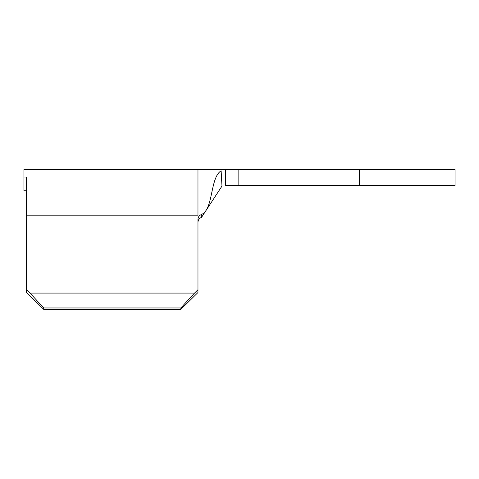 <?xml version="1.0" encoding="UTF-8"?>
<svg xmlns="http://www.w3.org/2000/svg" width="479" height="479" viewBox="0 0 479 479"><rect width="100%" height="100%" fill="white"/><g stroke="black" fill="none" stroke-linecap="round" stroke-linejoin="round"><path stroke-width="0.72" d="M26.584 292.507L26.584 289.699L30.027 293.082L43.727 307.967L43.727 309.374L26.584 292.507M26.584 190.744L23.95 190.744L23.95 177.044L26.584 177.044L26.584 289.699M201.258 214.574L201.521 217.382C199.318 218.25 198.132 219.855 197.971 222.196L197.971 222.196C198.132 219.861 199.312 218.256 201.521 217.382L221.975 186.091L221.13 170.817C209.916 177.458 213.556 209.808 201.258 214.574C199.18 215.478 198.09 217.029 197.971 219.238L197.971 292.507L180.834 309.374L43.727 309.374M180.834 309.374L180.834 307.967L43.727 307.967M23.95 177.044L23.95 169.626L197.971 169.626L197.971 215.161L26.584 215.161M180.834 307.967L194.534 293.082L30.027 293.082M194.534 293.082L197.971 289.699M221.13 170.817L221.879 184.098M225.657 185.445L225.657 169.626L238.841 169.626L238.841 185.445L225.657 185.445M359.519 169.626L359.519 185.445L455.05 185.445L455.05 169.626L238.841 169.626M359.519 185.445L238.841 185.445M197.971 169.626L225.657 169.626"/></g></svg>
